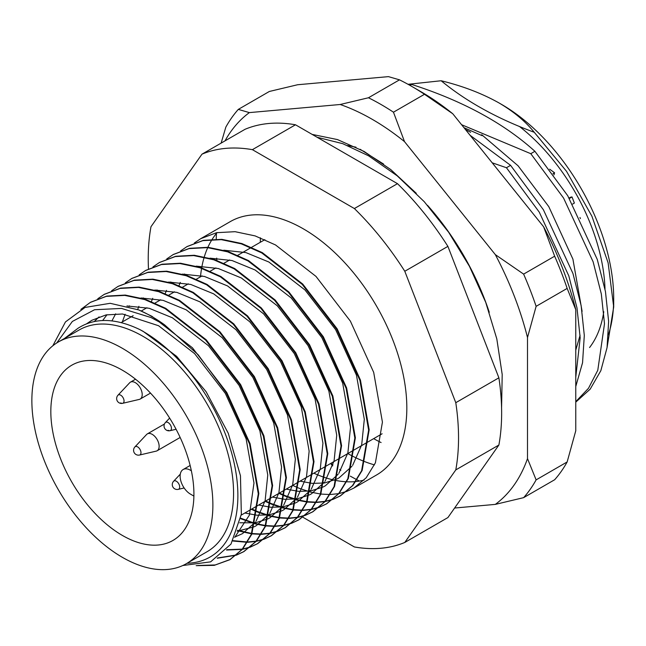 <?xml version="1.0" encoding="UTF-8"?>
<svg xmlns="http://www.w3.org/2000/svg" width="646" height="646" viewBox="0 0 646 646"><rect width="100%" height="100%" fill="white"/><g stroke="black" fill="none" stroke-linecap="round" stroke-linejoin="round"><path stroke-width="0.97" d="M589.572 347.524A146.279 84.456 -120 0 0 603.776 311.703M605.011 289.174A146.279 84.456 -120 0 0 519.432 126.463M180.533 250.987L186.88 246.667L202.812 240.651L221.303 239.65L241.346 243.865L261.743 252.917L302.191 284.361L336.614 329.129L359.895 380.324L368.632 430.083L361.623 470.748L352.393 485.744L340.062 496.055L333.11 499.326M332.819 499.439L325.196 501.538M324.873 501.603L316.54 502.483M316.193 502.491L307.092 502.039M306.713 501.99L296.748 500.052M296.328 499.939L285.354 496.233M284.886 496.047L278.886 493.366M279.419 493.051L284.951 495.539M285.419 495.732L296.441 499.519M296.861 499.633L306.858 501.635M307.246 501.684L316.37 502.184M316.726 502.184L325.083 501.353M325.406 501.296L333.053 499.237M333.352 499.124L340.595 495.74L352.926 485.437L362.156 470.441L369.165 429.776L360.428 380.018L337.147 328.822L302.724 284.054L262.276 252.602L241.879 243.558L221.836 239.343L203.345 240.344L187.146 246.514M194.325 243.025L200.672 238.705L216.604 232.689L235.096 231.688L255.13 235.903L275.535 244.955L315.983 276.399L350.398 321.167L373.687 372.362L382.424 422.121L375.415 462.786L366.185 477.782L353.846 488.093L346.902 491.364M346.611 491.469L338.988 493.576M338.665 493.641L330.332 494.513M329.985 494.529L320.884 494.077M320.505 494.028L310.54 492.09M310.12 491.977L299.146 488.271M298.678 488.077L292.678 485.404M200.672 238.705L230.251 221.626A146.279 84.456 60 0 1 303.386 228.87A146.279 84.456 60 0 1 398.953 357.779A146.279 84.456 60 0 1 376.529 474.996L353.846 488.093M364.11 480.067A146.279 84.456 60 0 1 355.978 481.528M355.631 481.561A146.279 84.456 60 0 1 346.781 481.787M346.409 481.771A146.279 84.456 60 0 1 336.768 480.632M336.356 480.559A146.279 84.456 60 0 1 325.802 477.854M325.358 477.709A146.279 84.456 60 0 1 313.851 473.179M197.716 565.484L215.231 564.959L230.259 559.444L242.597 549.14L251.819 534.137L258.828 493.471L250.099 443.721L226.811 392.518L192.395 347.75L151.947 316.306L138.737 309.927A146.279 84.456 60 0 1 151.681 316.459A146.279 84.456 60 0 1 164.601 324.857L198.064 354.646L226.278 392.833L249.566 444.028L258.295 493.786L251.286 534.444L242.064 549.439L229.734 559.751L214.254 565.355L196.182 565.67M80.879 309.402L90.335 302.401L106.267 296.385L124.759 295.392L144.801 299.607L165.206 308.651L205.646 340.103L240.07 384.871L263.35 436.066L272.087 485.816L265.078 526.482L255.856 541.485L243.518 551.789L236.565 555.067M236.275 555.172L217.226 558.233M217.686 557.926L236.517 554.971M236.807 554.866L244.051 551.482L256.389 541.178L265.611 526.175L272.62 485.509L263.891 435.759L240.603 384.556L206.187 339.788L165.739 308.344L145.334 299.3L125.292 295.077L106.8 296.078L90.61 302.247M97.788 298.759L104.127 294.439L120.059 288.423L138.551 287.422L158.593 291.645L178.999 300.689L219.438 332.133L253.862 376.901L277.142 428.104L285.879 477.854L278.87 518.52L269.64 533.523L257.31 543.827L250.357 547.105M250.067 547.21L242.444 549.318M242.121 549.375L226.52 550.037M226.803 549.706L242.331 549.124M242.654 549.068L250.309 547.009M250.6 546.904L257.843 543.52L270.181 533.216L279.403 518.213L286.412 477.547L277.683 427.789L254.395 376.594L219.979 331.826L179.531 300.382L159.126 291.338L139.084 287.115L120.592 288.116L104.402 294.285M111.58 290.797L117.919 286.477L133.851 280.461L152.343 279.46L172.385 283.683L192.791 292.727L233.23 324.171L267.654 368.939L290.934 420.142L299.671 469.892L292.662 510.558L283.433 525.561L271.102 535.865L264.149 539.135M263.859 539.248L256.236 541.356M255.913 541.413L247.58 542.293M247.232 542.301L232.826 541.017M233.036 540.645L247.418 542.002M247.765 541.994L256.123 541.162M256.446 541.106L264.101 539.047M264.392 538.942L271.635 535.558L283.974 525.255L293.195 510.251L300.204 469.585L291.467 419.827L268.187 368.632L233.763 323.864L193.324 292.42L172.918 283.376L152.876 279.153L134.384 280.154L118.194 286.323M125.372 282.835L131.711 278.515L147.643 272.499L166.135 271.498L186.177 275.721L206.583 284.765L247.022 316.209L281.446 360.977L304.726 412.18L313.463 461.93L306.454 502.596L297.225 517.599L284.894 527.903L277.941 531.173M277.651 531.287L270.028 533.386M269.705 533.451L261.372 534.331M261.024 534.339L251.924 533.887M251.544 533.846L237.437 530.705M237.591 530.269L251.69 533.483M252.077 533.531L261.21 534.04M261.557 534.032L269.915 533.2M270.238 533.144L277.893 531.085M278.184 530.98L285.427 527.596L297.758 517.293L306.987 502.289L313.996 461.624L305.259 411.865L281.979 360.67L247.555 315.902L207.116 284.458L186.71 275.406L166.668 271.191L148.176 272.192L131.978 278.361M139.165 274.873L145.503 270.553L161.435 264.537L179.927 263.536L199.969 267.759L220.367 276.803L260.814 308.247L295.238 353.015L318.518 404.21L327.256 453.968L320.246 494.634L311.017 509.637L298.686 519.941L291.734 523.212M291.443 523.325L283.82 525.424M283.497 525.489L275.164 526.369M274.816 526.377L265.716 525.925M265.336 525.884L255.372 523.938M254.952 523.825L240.619 518.69M240.708 518.181L255.065 523.405M255.493 523.518L265.482 525.521M265.869 525.569L275.002 526.078M275.349 526.07L283.707 525.238M284.03 525.182L291.685 523.123M291.976 523.018L299.219 519.634L311.55 509.323L320.779 494.327L327.788 453.662L319.051 403.903L295.771 352.708L261.347 307.94L220.908 276.496L200.502 267.444L180.46 263.229L161.968 264.23L145.77 270.399M152.957 266.911L159.296 262.591L175.227 256.575L193.719 255.574L213.761 259.789L234.159 268.841L274.607 300.285L309.03 345.053L332.31 396.248L341.048 446.006L334.039 486.672L324.809 501.676L312.478 511.979L305.526 515.25M305.235 515.363L297.612 517.462M297.289 517.527L288.956 518.407M288.609 518.415L279.508 517.963M279.129 517.914L269.164 515.976M268.744 515.863L257.77 512.157M257.302 511.971L251.302 509.29M251.835 508.983L257.366 511.47M257.835 511.656L268.857 515.443M269.277 515.556L279.274 517.559M279.661 517.607L288.786 518.116M289.142 518.108L297.499 517.276M297.822 517.22L305.469 515.161M305.768 515.056L313.011 511.672L325.342 501.361L334.571 486.365L341.581 445.7L332.843 395.941L309.563 344.746L275.139 299.978L234.7 268.534L214.294 259.482L194.252 255.267L175.76 256.268L159.562 262.438M166.741 258.949L173.088 254.629L189.02 248.613L207.511 247.612L227.554 251.827L247.951 260.879L288.399 292.323L322.822 337.091L346.103 388.286L354.84 438.045L347.831 478.71L338.601 493.714L326.27 504.017L319.318 507.288M319.027 507.401L311.404 509.5M311.081 509.565L302.748 510.445M302.401 510.453L293.3 510.001M292.921 509.952L282.956 508.014M282.536 507.901L271.562 504.195M271.094 504.009L265.094 501.328M265.627 501.021L271.159 503.5M271.627 503.694L282.649 507.481M283.069 507.595L293.066 509.597M293.454 509.646L302.578 510.154M302.934 510.146L311.291 509.314M311.614 509.258L319.261 507.199M319.56 507.086L326.803 503.71L339.134 493.399L348.364 478.403L355.373 437.738L346.636 387.98L323.355 336.784L288.932 292.016L248.484 260.572L228.086 251.52L208.044 247.305L189.553 248.306L173.354 254.476M187.074 563.264A134.093 77.415 -120 0 0 235.128 467.865A134.093 77.415 -120 0 0 143.057 331.39A134.093 77.415 -120 0 0 139.802 329.573L143.105 331.309L176.608 356.326L206.139 391.751L228.256 433.256L240.457 475.771L241.346 514.232L230.985 544.085L210.62 561.858L182.77 565.525M56.695 342.994L72.352 321.45L94.558 309.741L121.513 308.425L151.051 317.549L164.601 324.857M138.737 309.927L110.183 303.305L85.062 307.431L65.448 321.942L52.827 345.78M374.462 464.878A158.472 91.498 60 0 1 365.256 461.833M364.861 461.68A158.472 91.498 60 0 1 354.234 456.98M353.774 456.754A158.472 91.498 60 0 1 347.806 453.573M381.1 442.55A158.472 91.498 60 0 1 373.663 438.642M260.298 242.282A158.472 91.498 60 0 1 260.411 237.809M482.086 135.66L463.965 127.682M501.643 104.458L501.643 104.458A158.472 91.498 60 0 1 613.7 298.549L613.7 306.971L608.12 262.849L591.898 216.2L566.518 171.311L534.25 132.285C525.416 121.359 513.683 111.58 499.059 102.964L501.643 104.458L499.059 102.964C482.118 93.46 462.811 86.055 441.137 80.75L408.03 84.303M613.643 302.691A158.472 91.498 60 0 1 608.419 334.749M607.135 347.12L613.7 306.971M492.195 162.8L506.448 167.734L510.582 165.344L470.07 135.28M506.448 167.734L539.257 212.13L568.811 275.874L576.999 307.981L580.173 337.81L575.772 377.143M575.772 386.486L582.555 362.729L584.307 335.427L581.134 305.598L572.945 273.484L543.391 209.748L510.582 165.344M461.559 124.694L530.778 153.691L534.912 151.301C503.573 123.047 462.471 100.76 411.599 84.424L409.952 85.377M530.778 153.691L563.587 198.088L593.133 261.824L601.321 293.938L604.495 323.767L597.792 370.247L588.498 388.278L575.772 401.642M575.772 402.135L590.186 389.142L600.837 370.683L607.054 347.637L608.629 321.377L605.455 291.548L597.267 259.442L567.721 195.698L534.912 151.301M411.599 84.424L408.579 84.61M360.105 149.266L383.603 164.076M441.137 80.75C466.259 101.47 497.299 118.646 534.25 132.285M200.478 276.819A146.279 84.456 60 0 1 201.6 268.308M201.681 267.848A146.279 84.456 60 0 1 204.201 257.165M204.322 256.769A146.279 84.456 60 0 1 207.729 247.628M207.891 247.289A146.279 84.456 60 0 1 212.074 239.48M212.259 239.19A146.279 84.456 60 0 1 217.145 232.576M148.475 268.922A219.422 126.689 60 0 1 150.986 226.714L201.98 154.168A219.422 126.689 60 0 1 252.392 149.662L354.379 208.545A219.422 126.689 60 0 1 404.792 271.263L455.785 402.692A219.422 126.689 60 0 1 455.785 469.908L404.792 542.454A219.422 126.689 60 0 1 354.379 546.96L302.926 517.252M201.98 154.168L245.076 129.281A219.422 126.689 60 0 1 295.488 124.783L397.484 183.666A219.422 126.689 60 0 1 447.896 246.376L498.89 377.813A219.422 126.689 60 0 1 498.89 445.021L447.896 517.575L404.792 542.454M498.89 445.021L455.785 469.908M455.785 402.692L498.89 377.813M447.896 246.376L404.792 271.263M354.379 208.545L397.484 183.666M295.488 124.783L252.392 149.662M64.608 338.367L78.029 328.257C94.849 317.493 115.44 317.929 139.802 329.573M86.677 323.743L91.829 320.295L106.033 314.917L122.522 313.996L158.577 325.737L194.624 353.637L225.325 393.382L246.118 438.844L253.983 483.014L249.421 515.072L234.7 537.391M94.243 321.53L99.072 316.903M126.939 305.97L149.153 308.271L172.369 317.775L208.416 345.675L239.117 385.42L259.91 430.874L267.767 475.052L265.126 500.698L256.099 521.096M255.412 522.041L242.565 533.596L234.869 537.028M102.666 320.529L107.002 314.723M141.054 297.992L163.115 300.358L186.161 309.814L222.208 337.713L252.909 377.458L273.702 422.912L281.559 467.09L278.919 492.737L269.891 513.134M269.204 514.079L256.349 525.626L254.605 526.579M254.088 526.845L237.252 531.222M111.919 320.9L115.674 313.811M154.846 290.03L176.907 292.396L199.953 301.852L236 329.751L266.693 369.496L287.494 414.95L295.351 459.128L292.711 484.775L283.683 505.172M282.996 506.117L270.141 517.664L268.397 518.617M267.88 518.883L255.695 522.743M255.218 522.816L239.747 522.775M122.344 321.926L125.13 314.263M129.03 306.551L129.458 305.849M168.638 282.06L190.699 284.434L213.745 293.89L249.792 321.789L280.485 361.534L301.286 406.988L309.143 451.166L306.503 476.813L297.475 497.202M296.789 498.155L283.933 509.702L282.189 510.655M281.672 510.921L269.487 514.781M269.011 514.854L257.294 515.225M256.817 515.193L244.874 513.005M137.646 309.491L138.922 306.301M142.871 298.517L143.251 297.887M182.43 274.098L204.491 276.472L227.537 285.928L263.584 313.827L294.277 353.572L315.078 399.026L322.935 443.204L320.295 468.851L311.267 489.24M310.581 490.185L297.725 501.74L295.981 502.693M295.464 502.959L283.279 506.819M282.803 506.892L271.086 507.263M270.609 507.223L258.666 505.043M151.439 301.52L152.706 298.339M156.663 290.555L157.043 289.925M196.222 266.136L218.283 268.51L241.321 277.958L277.376 305.865L308.069 345.61L328.871 391.064L336.728 435.243L334.087 460.889L325.059 481.278M324.373 482.223L311.517 493.778L309.773 494.731M309.248 494.998L297.071 498.857M296.595 498.93L284.878 499.301M284.401 499.261L272.459 497.081M165.231 293.559L166.498 290.377M170.455 282.593L170.835 281.963M210.015 258.174L232.075 260.548L255.113 269.996L291.168 297.903L321.861 337.64L342.663 383.102L350.52 427.281L347.879 452.927L338.851 473.316M338.165 474.261L325.309 485.816L323.565 486.769M323.04 487.036L310.855 490.895M310.387 490.968L298.67 491.34M298.194 491.299L286.243 489.119M179.023 285.597L180.291 282.415M184.247 274.631L184.627 274.001M223.807 250.212L245.868 252.578L268.906 262.034L304.96 289.941L335.654 329.678L356.447 375.14L364.312 419.319L361.671 444.965L352.643 465.354M351.957 466.299L339.102 477.854L337.357 478.807M336.832 479.074L324.647 482.933M324.179 483.006L312.462 483.378M311.986 483.337L300.035 481.149M575.772 350.124L580.084 335.25M582.103 311.38L572.913 259.127L548.793 206.631L518.084 165.796L481.73 134.707M122.369 348.307A127.997 73.902 60 0 1 205.993 461.107A127.997 73.902 60 0 1 186.371 563.667A127.997 73.902 60 0 1 122.369 557.328A127.997 73.902 60 0 1 38.752 444.537A127.997 73.902 60 0 1 58.374 341.968A127.997 73.902 60 0 1 122.369 348.307M58.374 341.968L79.062 330.025A127.997 73.902 60 0 1 143.057 336.364A127.997 73.902 60 0 1 226.681 449.156A127.997 73.902 60 0 1 207.059 551.724L186.371 563.667M122.369 535.429A101.18 58.415 60 0 1 56.275 446.273A101.18 58.415 60 0 1 71.787 365.2A101.18 58.415 60 0 1 122.369 370.206A101.18 58.415 60 0 1 188.471 459.371A101.18 58.415 60 0 1 172.958 540.444A101.18 58.415 60 0 1 122.369 535.429M465.403 129.475A146.279 84.456 60 0 1 470.611 132.325M193.897 496.104L190.465 494.125A14.632 8.446 60 0 1 180.912 481.238A14.632 8.446 60 0 1 183.157 469.513A14.632 8.446 60 0 1 190.465 470.24L191.353 470.748M427.523 205.339A182.85 105.573 60 0 1 489.28 312.293M454.606 508.031L495.329 504.389A231.615 133.722 -120 0 0 527.499 458.62L527.499 337.535A231.615 133.722 -120 0 0 495.329 254.621L404.517 141.644A231.615 133.722 -120 0 0 372.346 119.389A231.615 133.722 -120 0 0 340.176 104.499L249.356 112.606A231.615 133.722 -120 0 0 224.994 140.876M368.462 97.764A243.8 140.763 60 0 1 380.962 104.458A243.8 140.763 60 0 1 393.462 112.194L424.495 94.284A243.8 140.763 -120 0 0 412.003 86.54A243.8 140.763 -120 0 0 399.494 79.846L368.462 97.764L340.176 104.499M312.147 134.4L337.511 139.584L364.126 151.463L390.765 169.583L416.299 193.307M330.639 463.489L332.625 465.96M567.156 461.955A243.8 140.763 -120 0 1 554.656 479.744L523.623 497.654A243.8 140.763 60 0 0 536.123 479.873L567.156 461.955L575.772 430.753L575.772 309.668A231.615 133.722 60 0 0 543.601 226.754L452.789 113.777A231.615 133.722 60 0 0 420.619 91.522L412.003 86.54A243.8 140.763 -120 0 0 411.995 86.54M399.494 79.846L388.448 76.632L297.628 84.739L269.342 91.474L238.309 109.392A243.8 140.763 60 0 0 225.809 127.173L221.134 143.113M567.156 288.415L536.123 306.333A243.8 140.763 60 0 0 523.623 274.114L554.656 256.196A243.8 140.763 -120 0 1 567.156 288.415L575.772 309.668M543.601 226.754L554.656 256.196M424.495 94.284L452.789 113.777M536.123 479.873L527.499 458.62M495.329 504.389L523.623 497.654M527.499 337.535L536.123 306.333M523.623 274.114L495.329 254.621M249.356 112.606L238.309 109.392M404.517 141.644L393.462 112.194M347.605 145.528L356.003 147.183M157.519 450.496A9.755 5.628 60 0 1 157.115 450.771A9.755 5.628 60 0 1 156.203 451.126L139.56 455.034A4.74 2.737 60 0 0 140.198 454.727A4.74 2.737 60 0 0 139.786 449.035A4.74 2.737 60 0 0 135.062 446.79A4.74 2.737 60 0 0 134.893 446.951L146.594 434.492A9.755 5.628 60 0 1 146.957 434.16A9.755 5.628 60 0 1 147.361 433.878A9.755 5.628 60 0 1 156.897 439.143A9.755 5.628 60 0 1 157.519 450.496M178.264 489.361A4.877 4.877 0 0 1 173.596 481.27A4.74 2.737 60 0 1 175.752 480.931A4.74 2.737 60 0 1 179.636 486.317A4.74 2.737 60 0 1 178.264 489.361L184.142 487.98M569.126 198.031L569.861 197.611A14.632 8.446 60 0 1 572.009 196.949L574.375 203.054L572.639 204.063M580.407 218.598L579.979 217.5M569.384 198.459L572.009 196.949M549.665 169.212L554.543 172.74A14.632 8.446 60 0 1 553.897 174.913M554.543 172.74L552.976 173.645M176.092 429.275L170.035 430.696A4.877 4.877 0 0 1 165.368 422.605A4.74 2.737 60 0 1 168.105 422.549A4.74 2.737 60 0 1 171.456 428.355A4.74 2.737 60 0 1 170.035 430.696L170.035 430.696A4.74 2.737 60 0 1 168.105 430.284M117.96 395.239A4.877 4.877 0 0 0 122.627 403.322A4.74 2.737 60 0 0 124.048 400.98A4.74 2.737 60 0 0 120.697 395.174A4.74 2.737 60 0 0 117.96 395.239L129.66 382.779A9.755 5.628 60 0 1 130.427 382.166A9.755 5.628 60 0 1 135.305 382.65A9.755 5.628 60 0 1 141.676 391.242A9.755 5.628 60 0 1 140.174 399.058A9.755 5.628 60 0 1 139.27 399.414L122.627 403.322A4.74 2.737 60 0 1 120.697 402.91M190.465 470.24L191.159 469.836M121.173 322.604L133.157 315.692M141.272 311.001L146.949 307.73M155.064 303.039L160.733 299.76M168.856 295.077L174.525 291.798M182.648 287.115L188.317 283.836M196.441 279.153L202.109 275.874M210.225 271.191L215.901 267.912M224.017 263.229L229.693 259.95M237.809 255.267L251.068 247.612M251.601 247.305L264.86 239.65M340.054 496.055L340.595 495.74M229.726 559.751L230.259 559.444M243.518 551.789L244.051 551.482M257.31 543.827L257.843 543.52M271.102 535.865L271.635 535.558M284.894 527.903L285.427 527.596M298.686 519.941L299.219 519.634M312.478 511.979L313.011 511.672M326.27 504.017L326.803 503.71M90.343 302.401L90.876 302.094M104.127 294.439L104.668 294.132M117.919 286.477L118.46 286.17M131.711 278.515L132.244 278.208M145.503 270.553L146.036 270.246M159.296 262.591L159.828 262.284M173.088 254.629L173.621 254.322M186.88 246.667L187.413 246.352M241.216 515.112L257.98 505.43M258.513 505.124L271.772 497.468M272.305 497.162L285.564 489.507M286.097 489.2L299.356 481.545M299.889 481.238L313.149 473.583M313.681 473.276L326.941 465.621M327.474 465.314L340.733 457.659M341.266 457.352L354.525 449.697M355.058 449.39L368.317 441.735M368.85 441.428L382.109 433.773M183.157 469.513L190.142 465.475M317.081 137.251L342.751 143.67L368.559 155.807L397.217 175.841L424.252 201.689L448.655 232.269L469.432 266.289L485.719 302.328L496.806 338.884L502.2 374.486L501.579 407.779M359.426 481.06L357.101 479.873M356.85 479.744L350.269 476.126M216.442 233.408L216.208 239.093M216.676 258.109L216.854 260.37M330.881 463.343L332.973 464.878M339.667 469.529L340.83 470.296M157.115 450.771L180.153 437.471M134.893 446.951A4.877 4.877 0 0 0 139.56 455.034M147.361 433.878L164.439 424.018M173.596 481.27L180.299 474.14M165.368 422.605L169.623 418.075M130.427 382.166L135.531 379.218M140.174 399.058L150.502 393.099"/></g></svg>
